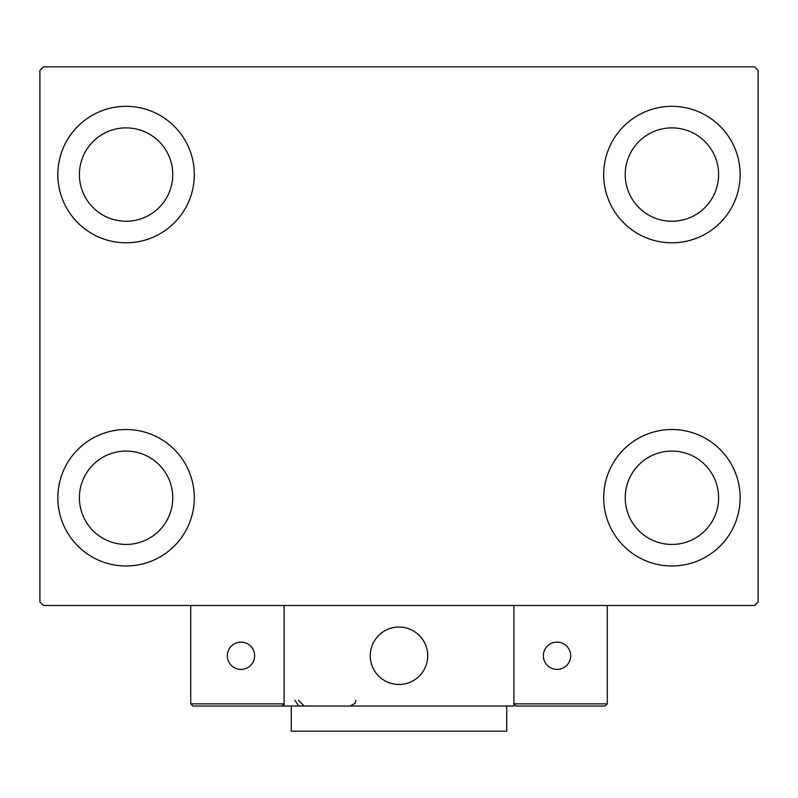 <?xml version="1.0" encoding="UTF-8"?>
<svg xmlns="http://www.w3.org/2000/svg" width="798" height="798" viewBox="0 0 798 798"><rect width="100%" height="100%" fill="white"/><g stroke="black" fill="none" stroke-linecap="round" stroke-linejoin="round"><path stroke-width="1.2" d="M57.855 497.753A68.229 68.229 0 0 1 126.084 429.524A68.229 68.229 0 0 1 194.313 497.753A68.229 68.229 0 0 1 126.084 565.981A68.229 68.229 0 0 1 57.855 497.753M603.687 174.562A68.229 68.229 0 0 1 671.916 106.334A68.229 68.229 0 0 1 740.145 174.562A68.229 68.229 0 0 1 671.916 242.792A68.229 68.229 0 0 1 603.687 174.562M603.687 497.753A68.229 68.229 0 0 1 671.916 429.524A68.229 68.229 0 0 1 740.145 497.753A68.229 68.229 0 0 1 671.916 565.981A68.229 68.229 0 0 1 603.687 497.753M57.855 174.562A68.229 68.229 0 0 1 126.084 106.334A68.229 68.229 0 0 1 194.313 174.562A68.229 68.229 0 0 1 126.084 242.792A68.229 68.229 0 0 1 57.855 174.562M79.401 174.562A46.683 46.683 0 0 1 126.084 127.879A46.683 46.683 0 0 1 172.767 174.562A46.683 46.683 0 0 1 126.084 221.246A46.683 46.683 0 0 1 79.401 174.562M625.233 497.753A46.683 46.683 0 0 1 671.916 451.07A46.683 46.683 0 0 1 718.599 497.753A46.683 46.683 0 0 1 671.916 544.435A46.683 46.683 0 0 1 625.233 497.753M625.233 174.562A46.683 46.683 0 0 1 671.916 127.879A46.683 46.683 0 0 1 718.599 174.562A46.683 46.683 0 0 1 671.916 221.246A46.683 46.683 0 0 1 625.233 174.562M79.401 497.753A46.683 46.683 0 0 1 126.084 451.07A46.683 46.683 0 0 1 172.767 497.753A46.683 46.683 0 0 1 126.084 544.435A46.683 46.683 0 0 1 79.401 497.753M754.509 66.833L43.491 66.833L39.9 70.424L39.9 601.892L43.491 605.483L754.509 605.483L758.1 601.892L758.1 70.424L754.509 66.833M370.272 655.756A28.728 28.728 0 0 1 399 627.029A28.728 28.728 0 0 1 427.728 655.756A28.728 28.728 0 0 1 399 684.485A28.728 28.728 0 0 1 370.272 655.756M513.912 706.03L284.088 706.03L284.088 605.483L513.912 605.483L513.912 706.03M403.878 684.066A28.728 28.728 0 0 0 427.309 650.879A28.728 28.728 0 0 0 394.122 627.447A28.728 28.728 0 0 0 370.691 660.634A28.728 28.728 0 0 0 403.878 684.066M544.795 706.03L605.123 706.03L607.278 703.876L607.278 605.483L513.912 605.483L513.912 703.876L607.278 703.876L605.123 706.03L516.067 706.03L513.912 703.876L516.067 706.03M284.088 706.03L192.877 706.03L190.722 703.876L190.722 605.483M284.088 703.876L281.933 706.03L284.088 703.876L190.722 703.876L192.877 706.03M543.358 655.756A13.646 13.646 0 0 0 557.004 669.402A13.646 13.646 0 0 0 570.65 655.756A13.646 13.646 0 0 0 557.004 642.111A13.646 13.646 0 0 0 543.358 655.756M240.996 669.402A13.646 13.646 0 0 0 254.642 655.756A13.646 13.646 0 0 0 240.996 642.111A13.646 13.646 0 0 0 227.35 655.756A13.646 13.646 0 0 0 240.996 669.402M506.73 706.03L506.73 731.168L291.27 731.168L291.27 706.03M294.861 700.285L298.452 705.612M298.452 700.285L304.198 706.03M355.908 700.285L354.99 703.397L350.162 706.03"/></g></svg>

